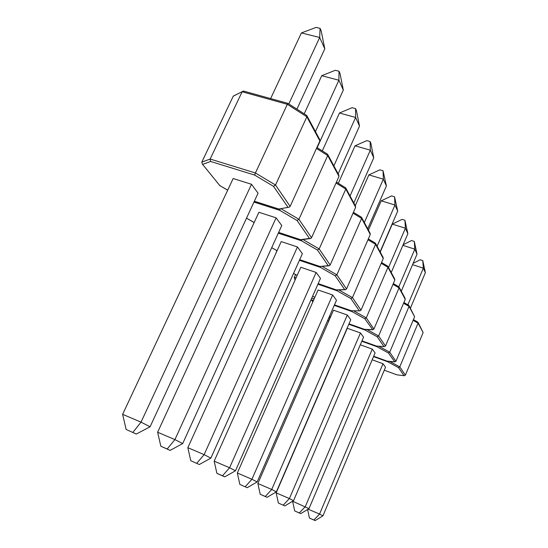 <?xml version="1.0" encoding="UTF-8"?>
<svg xmlns="http://www.w3.org/2000/svg" width="548" height="548" viewBox="0 0 548 548"><rect width="100%" height="100%" fill="white"/><g stroke="black" fill="none" stroke-linecap="round" stroke-linejoin="round"><path stroke-width="0.82" d="M308.127 509.167L319.553 514.086L383.004 363.735L372.181 359.789M313.867 519.984L309.428 518.059L315.141 520.6L313.867 519.984L319.553 514.086L322.936 515.832L385.545 367.201L383.004 363.735M322.936 515.832L315.141 520.6M309.428 518.059L307.599 509.489M407.883 304.798L423.344 268.157L425.371 272.664L410.411 308.182M413.103 263.389L420.172 259.766L422.775 260.601L423.344 268.157L412.562 264.663M422.775 260.601L425.371 272.664M405.39 375.14L423.138 332.554L418.069 323.149L399.766 366.9L405.39 375.14L404.28 375.716L396.93 374.846L404.28 375.716M403.992 375.627L398.478 367.626L399.766 366.9L389.703 361.44M398.478 367.626L387.58 361.707L387.868 361.276M417.576 322.005L418.069 323.149L413.124 320.327M418.124 322.525L423.138 332.554M292.639 501.242L308.99 508.647L375.092 352.933L372.291 349.11L360.296 344.788M299.331 512.949L294.694 510.935L300.742 513.627L299.331 512.949L305.25 506.722L372.291 349.11M292.618 501.29L294.694 510.935M300.742 513.627L308.99 508.647M403.116 244.771L411.562 240.538L414.281 241.401L417.035 254.121L414.809 249.162L398.814 286.762M414.281 241.401L414.809 249.162L402.862 245.36M417.035 254.121L401.287 291.221M414.624 316.751L409.041 306.401L389.724 352.206L395.93 361.29L414.624 316.751L409.103 305.743M377.175 346.178L376.866 346.672L361.803 341.267M378.935 346.295L389.724 352.206L388.381 352.974L376.866 346.672M373.681 356.248L387.374 361.228L394.793 361.885L388.381 352.974M395.93 361.29L394.793 361.885M403.581 303.25L409.041 306.401L408.527 305.215M278.377 503.05L284.802 505.914L278.377 503.05L276.171 492.871L347.302 328.273L360.454 332.958L289.399 498.557L293.55 500.701L363.557 337.184L360.454 332.958M276.171 492.871L289.399 498.557L283.234 505.153M293.55 500.701L284.802 505.914M388.539 267.513L405.397 228.221L407.863 233.695L391.238 272.527M392.293 224.139L402.074 219.364L404.931 220.248L405.397 228.221L392.293 224.139L380.23 252.066M404.931 220.248L407.863 233.695M385.491 346.007L405.232 299.331L399.06 287.878L378.62 335.951L385.491 346.007L384.34 346.637L376.421 346.048L384.34 346.637M383.943 346.535L377.209 336.767L378.62 335.951L367.009 329.526M377.209 336.767L365.009 330.033L365.338 329.464M398.533 286.652L399.06 287.878L392.998 284.344M399.129 287.2L405.054 298.215L405.232 299.331M265.307 496.474L260.211 494.269L267.054 497.324L265.307 496.474L271.74 489.46L276.377 491.851L350.761 319.724L347.316 315.025L333.499 310.175L257.855 483.5L271.74 489.46L347.316 315.025M257.855 483.5L260.211 494.269M267.054 497.324L276.377 491.851M394.574 196.828L394.971 205.021L381.216 200.835L391.58 195.924L394.574 196.828L397.704 211.096L394.971 205.021L377.106 246.258M381.216 200.835L368.434 230.133M397.704 211.096L380.1 251.827M394.834 280.042L387.97 267.301L366.27 317.861L373.914 329.06L394.834 280.042L394.649 278.87L388.039 266.588M313.627 300.105L311.682 300.14L311.086 299.653M352.165 310.86L351.816 311.504L334.259 305.373M353.741 310.86L366.27 317.861L364.783 318.737L351.816 311.504M348.98 323.834L364.81 329.451L372.756 329.732L364.783 318.737M373.914 329.06L372.756 329.732M381.209 263.307L387.97 267.301L387.422 266.027M239.853 484.432L247.182 487.699L239.853 484.432L237.332 473.006L318.1 289.967L332.636 294.988L251.936 479.26L257.149 481.945L336.493 300.249L332.636 294.988M237.332 473.006L251.936 479.26L245.216 486.747M257.149 481.945L247.182 487.699M364.351 222.55L383.353 179.169L386.402 185.957L367.701 228.776M368.879 174.887L379.894 169.839L383.045 170.757L383.353 179.169L368.879 174.887L355.289 205.692M383.045 170.757L386.402 185.957M295.194 279.809L294.221 277.603L295.571 274.589M361.016 310.168L383.258 258.56L375.572 244.298L352.439 297.619L361.016 310.168L359.858 310.88L351.268 310.73L359.858 310.88M359.276 310.75L350.884 298.564L352.439 297.619L338.876 289.954M350.884 298.564L337.041 290.755L337.417 290.008M294.605 279.076L295.256 279.665M375.003 242.976L375.572 244.298L367.982 239.75M375.647 243.552L383.059 257.32L383.258 258.56M222.543 475.774L216.892 473.335L224.769 476.856L222.543 475.774L229.578 467.745L235.476 470.787L320.477 278.398L316.127 272.466L300.797 267.266L214.172 461.156L229.578 467.745L316.127 272.466M214.172 461.156L216.892 473.335M224.769 476.856L235.476 470.787M370.133 141.562L370.332 150.179L355.056 145.809L366.811 140.624L370.133 141.562L370.88 143.261L373.757 157.81L370.332 150.179L350.049 195.944M355.056 145.809L338.315 183.292M373.757 157.81L353.816 202.952M370.277 234.476L361.618 218.412L336.862 274.815L346.535 288.974L370.277 234.476L370.071 233.174L361.707 217.625M275.302 254.642L276.952 250.676M320.786 266.492L320.375 267.362L299.42 260.314M322.114 266.383L336.862 274.815L335.218 275.836L320.375 267.362M318.169 283.624L336.582 289.981L345.418 289.714L344.692 289.584L335.218 275.836M346.535 288.974L345.418 289.714M353.035 213.199L361.618 218.412L361.324 217.131L353.419 212.329M190.779 460.717L199.301 464.526L190.779 460.717L187.841 447.689L281.22 241.579L297.441 246.956L204.137 454.641L210.87 458.114L302.38 253.697L297.441 246.956M187.841 447.689L204.137 454.641L196.759 463.293M210.87 458.114L199.301 464.526M333.869 165.873L355.625 117.457L359.502 126.095L338.143 173.812M339.465 113.011L352.056 107.689L355.57 108.648L355.625 117.457L339.465 113.011L322.299 150.906M355.57 108.648L356.426 110.573L359.502 126.095M330.177 265.026L355.631 207.308L345.802 189.067L319.183 248.929L330.177 265.026L329.136 265.794L328.204 265.664L317.436 250.039L319.183 248.929L303.058 239.579M328.91 265.814L319.874 266.492L328.204 265.664M317.436 250.039L301.448 240.784L301.893 239.743M345.199 187.642L345.713 187.889L345.802 189.067L336.02 183.032M345.904 188.245L355.412 205.925L355.631 207.308M167.181 448.976L160.838 446.243L170.106 450.394L167.181 448.976L174.922 439.599L182.683 443.592L281.761 225.557L276.103 217.837L258.882 212.275L157.632 432.235L174.922 439.599L276.103 217.837M157.632 432.235L160.838 446.243M170.106 450.394L182.683 443.592M339.027 71.247L338.89 80.227L321.738 75.713L335.301 70.274L339.027 71.247L340 73.439L343.322 90.084L338.89 80.227L315.443 131.616M321.738 75.713L304.195 113.826M343.322 90.084L317.155 147.672M338.979 176.415L327.718 155.529L298.934 219.289L311.545 237.75L338.979 176.415L338.746 174.942L327.841 154.659M280.254 209.035L279.747 210.322L253.95 202.075M281.179 208.836L298.934 219.289L297.078 220.501L279.747 210.322M278.637 232.434L300.886 239.798L310.147 238.586M311.545 237.75L310.661 238.51L309.435 238.421L297.078 220.501M316.47 148.453L327.718 155.529L327.464 154.152L316.902 147.508M126.15 429.481L136.308 434.037L126.15 429.481L122.629 414.329L233.16 178.525L251.511 184.272L141.035 422.145L150.077 426.796L258.053 193.204L251.511 184.272M122.629 414.329L141.035 422.145L132.897 432.386M150.077 426.796L136.308 434.037M288.81 103.962L319.683 37.483L324.786 48.84L296.906 109.155M301.4 32.935L316.1 27.4L320.073 28.373L319.683 37.483L301.4 32.935L270.63 98.585M320.073 28.373L321.19 30.9L324.786 48.84M255.423 172.983L287.337 104.305L242.134 91.756L210.151 159.036L255.423 172.983L275.521 185.012L290.132 206.404L319.874 140.966L306.853 116.813L275.521 185.012L273.541 186.347L254.628 175.059L255.423 172.983M219.097 184.683L202.294 164.03L201.815 162.133L233.263 96.174L234.955 95.331M288.522 207.281L278.829 209.028L289.502 207.076L290.132 206.404M219.426 185.382L227.715 190.135M254.628 175.059L210.638 161.461L210.151 159.036L201.815 162.133M202.294 164.03L219.748 185.498M243.949 91.331L243.394 91.03L233.263 96.174M287.878 103.51L287.337 104.305L306.853 116.813L306.784 115.512L306.216 115.272M306.99 115.888L319.628 139.391L319.874 140.966M387.58 361.707L373.531 356.611M397.012 374.887L384.278 370.222L396.93 374.846M387.176 361.146L394.457 361.79M365.009 330.033L348.788 324.279M329.711 318.854L328.375 318.833M327.773 320.217L328.642 321.299M361.975 340.87L376.421 346.048M329.04 317.313L330.376 317.333M364.516 329.341L372.277 329.615M311.682 300.14L312.922 301.695M329.512 316.237L330.595 316.833L329.506 316.258M311.593 298.509L314.353 298.454M337.041 290.755L317.922 284.193M295.427 279.281L294.975 279.309M312.655 296.105L314.853 297.324M334.472 304.873L351.268 310.73M294.221 277.603L296.235 277.473M336.417 289.885L344.692 289.584M293.55 273.418L297.146 275.432M301.448 240.784L278.302 233.174M271.719 247.655L277.083 250.703M299.708 259.67L319.676 266.383M300.647 239.661L309.435 238.421M246.525 218.145L254.162 222.529M210.638 161.461L202.774 164.332M254.354 201.219L278.829 209.028M287.858 207.117L273.541 186.347M413.425 319.6L417.754 322.066M387.265 361.194L373.674 356.262M403.897 302.496L408.726 305.284M376.524 346.11L361.968 340.883M328.588 321.429L327.718 320.347M393.334 283.563L398.745 286.727M312.86 301.832L311.333 299.92M364.632 329.403L348.973 323.861M381.559 262.499L387.655 266.109M351.405 310.812L334.465 304.9M314.847 297.345L312.648 296.126M368.345 238.914L375.264 243.059M297.132 275.466L293.536 273.452M336.582 289.981L318.155 283.659M319.874 266.492L299.694 259.704M277.069 250.737L271.705 247.696M336.424 182.121L345.521 187.745M254.142 222.57L246.504 218.186M300.886 239.798L278.61 232.489M279.131 209.199L254.32 201.28M227.687 190.19L219.522 185.436M233.304 96.092L242.175 91.667M306.627 115.388L287.885 103.367L243.394 91.03"/></g></svg>
